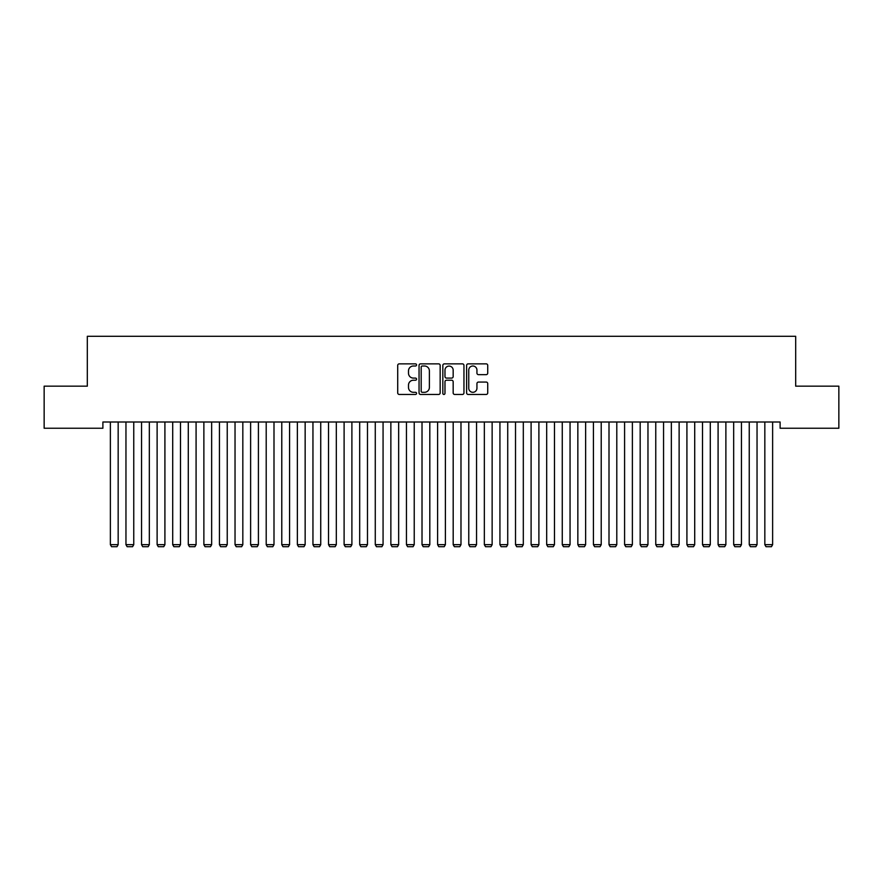 <?xml version="1.0" encoding="UTF-8"?>
<svg xmlns="http://www.w3.org/2000/svg" width="883" height="883" viewBox="0 0 883 883"><rect width="100%" height="100%" fill="white"/><g stroke="black" fill="none" stroke-linecap="round" stroke-linejoin="round"><path stroke-width="1.32" d="M416.566 364.933A1.071 1.071 0 0 0 415.496 363.862L399.248 363.862A1.534 1.534 0 0 0 397.714 365.385L397.714 392.924A1.534 1.534 0 0 0 399.248 394.447L415.496 394.447A1.071 1.071 0 0 0 416.566 393.376A1.071 1.071 0 0 0 415.496 392.306L413.399 392.306A4.89 4.89 0 0 1 408.498 387.416L408.498 385.12A4.89 4.89 0 0 1 413.399 380.231L415.496 380.231A1.071 1.071 0 0 0 416.566 379.16A1.071 1.071 0 0 0 415.496 378.09L413.399 378.09A4.89 4.89 0 0 1 408.498 373.189L408.498 370.893A4.89 4.89 0 0 1 413.399 366.004L415.496 366.004A1.071 1.071 0 0 0 416.566 364.933M486.202 374.646A1.534 1.534 0 0 0 487.725 373.112L487.725 365.385A1.534 1.534 0 0 0 486.202 363.862L468.156 363.862A1.534 1.534 0 0 0 466.621 365.385L466.621 392.924A1.534 1.534 0 0 0 468.156 394.447L486.202 394.447A1.534 1.534 0 0 0 487.725 392.924L487.725 383.586A1.534 1.534 0 0 0 486.202 382.063L478.476 382.063A1.534 1.534 0 0 0 476.941 383.586L476.941 388.222A4.095 4.095 0 0 1 472.858 392.306A4.095 4.095 0 0 1 468.763 388.222L468.763 370.087A4.095 4.095 0 0 1 472.858 366.004A4.095 4.095 0 0 1 476.941 370.087L476.941 373.112A1.534 1.534 0 0 0 478.476 374.646L486.202 374.646M780.108 422.008L102.892 422.008L102.892 428.244L44.15 428.244L44.15 386.169L87.318 386.169L87.318 336.302L795.682 336.302L795.682 386.169L838.85 386.169L838.85 428.244L780.108 428.244L780.108 422.008M440.164 365.385A1.534 1.534 0 0 0 438.63 363.862L420.584 363.862A1.534 1.534 0 0 0 419.05 365.385L419.05 392.924A1.534 1.534 0 0 0 420.584 394.447L438.63 394.447A1.534 1.534 0 0 0 440.164 392.924L440.164 365.385M444.37 363.862L462.416 363.862A1.534 1.534 0 0 1 463.95 365.385L463.95 392.924A1.534 1.534 0 0 1 462.416 394.447L454.69 394.447A1.534 1.534 0 0 1 453.167 392.924L453.167 381.754A1.534 1.534 0 0 0 451.632 380.231L446.511 380.231A1.534 1.534 0 0 0 444.977 381.754L444.977 393.376A1.071 1.071 0 0 1 443.906 394.447A1.071 1.071 0 0 1 442.836 393.376L442.836 365.385A1.534 1.534 0 0 1 444.37 363.862M422.262 366.004A1.071 1.071 0 0 0 421.191 367.074L421.191 391.235A1.071 1.071 0 0 0 422.262 392.306L424.48 392.306A4.89 4.89 0 0 0 429.381 387.416L429.381 370.893A4.89 4.89 0 0 0 424.48 366.004L422.262 366.004M453.167 370.165A4.095 4.095 0 0 0 449.072 366.081A4.095 4.095 0 0 0 444.977 370.165L444.977 376.555A1.534 1.534 0 0 0 446.511 378.09L451.632 378.09A1.534 1.534 0 0 0 453.167 376.555L453.167 370.165M118.167 422.008L118.167 544.668L110.375 544.668L110.375 422.008M118.167 544.668L116.998 546.698L111.545 546.698L110.375 544.668M133.752 422.008L133.752 544.668L125.96 544.668L125.96 422.008M133.752 544.668L132.582 546.698L127.13 546.698L125.96 544.668M149.326 422.008L149.326 544.668L141.545 544.668L141.545 422.008M149.326 544.668L148.167 546.698L142.704 546.698L141.545 544.668M164.911 422.008L164.911 544.668L157.119 544.668L157.119 422.008M164.911 544.668L163.741 546.698L158.289 546.698L157.119 544.668M180.496 422.008L180.496 544.668L172.704 544.668L172.704 422.008M180.496 544.668L179.326 546.698L173.874 546.698L172.704 544.668M196.081 422.008L196.081 544.668L188.289 544.668L188.289 422.008M196.081 544.668L194.911 546.698L189.459 546.698L188.289 544.668M211.655 422.008L211.655 544.668L203.874 544.668L203.874 422.008M211.655 544.668L210.496 546.698L205.033 546.698L203.874 544.668M227.24 422.008L227.24 544.668L219.448 544.668L219.448 422.008M227.24 544.668L226.07 546.698L220.618 546.698L219.448 544.668M242.825 422.008L242.825 544.668L235.033 544.668L235.033 422.008M242.825 544.668L241.655 546.698L236.203 546.698L235.033 544.668M258.41 422.008L258.41 544.668L250.617 544.668L250.617 422.008M258.41 544.668L257.24 546.698L251.787 546.698L250.617 544.668M273.995 422.008L273.995 544.668L266.202 544.668L266.202 422.008M273.995 544.668L272.825 546.698L267.372 546.698L266.202 544.668M289.569 422.008L289.569 544.668L281.776 544.668L281.776 422.008M289.569 544.668L288.399 546.698L282.946 546.698L281.776 544.668M305.154 422.008L305.154 544.668L297.361 544.668L297.361 422.008M305.154 544.668L303.984 546.698L298.531 546.698L297.361 544.668M320.739 422.008L320.739 544.668L312.946 544.668L312.946 422.008M320.739 544.668L319.569 546.698L314.116 546.698L312.946 544.668M336.324 422.008L336.324 544.668L328.531 544.668L328.531 422.008M336.324 544.668L335.154 546.698L329.701 546.698L328.531 544.668M351.898 422.008L351.898 544.668L344.105 544.668L344.105 422.008M351.898 544.668L350.728 546.698L345.275 546.698L344.105 544.668M367.483 422.008L367.483 544.668L359.69 544.668L359.69 422.008M367.483 544.668L366.313 546.698L360.86 546.698L359.69 544.668M383.067 422.008L383.067 544.668L375.275 544.668L375.275 422.008M383.067 544.668L381.897 546.698L376.445 546.698L375.275 544.668M398.652 422.008L398.652 544.668L390.86 544.668L390.86 422.008M398.652 544.668L397.482 546.698L392.03 546.698L390.86 544.668M414.226 422.008L414.226 544.668L406.445 544.668L406.445 422.008M414.226 544.668L413.067 546.698L407.604 546.698L406.445 544.668M429.811 422.008L429.811 544.668L422.019 544.668L422.019 422.008M429.811 544.668L428.641 546.698L423.189 546.698L422.019 544.668M445.396 422.008L445.396 544.668L437.604 544.668L437.604 422.008M445.396 544.668L444.226 546.698L438.774 546.698L437.604 544.668M460.981 422.008L460.981 544.668L453.189 544.668L453.189 422.008M460.981 544.668L459.811 546.698L454.359 546.698L453.189 544.668M476.555 422.008L476.555 544.668L468.774 544.668L468.774 422.008M476.555 544.668L475.396 546.698L469.933 546.698L468.774 544.668M492.14 422.008L492.14 544.668L484.348 544.668L484.348 422.008M492.14 544.668L490.97 546.698L485.518 546.698L484.348 544.668M507.725 422.008L507.725 544.668L499.933 544.668L499.933 422.008M507.725 544.668L506.555 546.698L501.103 546.698L499.933 544.668M523.31 422.008L523.31 544.668L515.517 544.668L515.517 422.008M523.31 544.668L522.14 546.698L516.687 546.698L515.517 544.668M538.895 422.008L538.895 544.668L531.102 544.668L531.102 422.008M538.895 544.668L537.725 546.698L532.272 546.698L531.102 544.668M554.469 422.008L554.469 544.668L546.676 544.668L546.676 422.008M554.469 544.668L553.299 546.698L547.846 546.698L546.676 544.668M570.054 422.008L570.054 544.668L562.261 544.668L562.261 422.008M570.054 544.668L568.884 546.698L563.431 546.698L562.261 544.668M585.639 422.008L585.639 544.668L577.846 544.668L577.846 422.008M585.639 544.668L584.469 546.698L579.016 546.698L577.846 544.668M601.224 422.008L601.224 544.668L593.431 544.668L593.431 422.008M601.224 544.668L600.054 546.698L594.601 546.698L593.431 544.668M616.798 422.008L616.798 544.668L609.005 544.668L609.005 422.008M616.798 544.668L615.628 546.698L610.175 546.698L609.005 544.668M632.383 422.008L632.383 544.668L624.59 544.668L624.59 422.008M632.383 544.668L631.213 546.698L625.76 546.698L624.59 544.668M647.967 422.008L647.967 544.668L640.175 544.668L640.175 422.008M647.967 544.668L646.798 546.698L641.345 546.698L640.175 544.668M663.552 422.008L663.552 544.668L655.76 544.668L655.76 422.008M663.552 544.668L662.382 546.698L656.93 546.698L655.76 544.668M679.126 422.008L679.126 544.668L671.345 544.668L671.345 422.008M679.126 544.668L677.967 546.698L672.504 546.698L671.345 544.668M694.711 422.008L694.711 544.668L686.919 544.668L686.919 422.008M694.711 544.668L693.541 546.698L688.089 546.698L686.919 544.668M710.296 422.008L710.296 544.668L702.504 544.668L702.504 422.008M710.296 544.668L709.126 546.698L703.674 546.698L702.504 544.668M725.881 422.008L725.881 544.668L718.089 544.668L718.089 422.008M725.881 544.668L724.711 546.698L719.259 546.698L718.089 544.668M741.455 422.008L741.455 544.668L733.674 544.668L733.674 422.008M741.455 544.668L740.296 546.698L734.833 546.698L733.674 544.668M757.04 422.008L757.04 544.668L749.248 544.668L749.248 422.008M757.04 544.668L755.87 546.698L750.418 546.698L749.248 544.668M772.625 422.008L772.625 544.668L764.833 544.668L764.833 422.008M772.625 544.668L771.455 546.698L766.003 546.698L764.833 544.668"/></g></svg>
